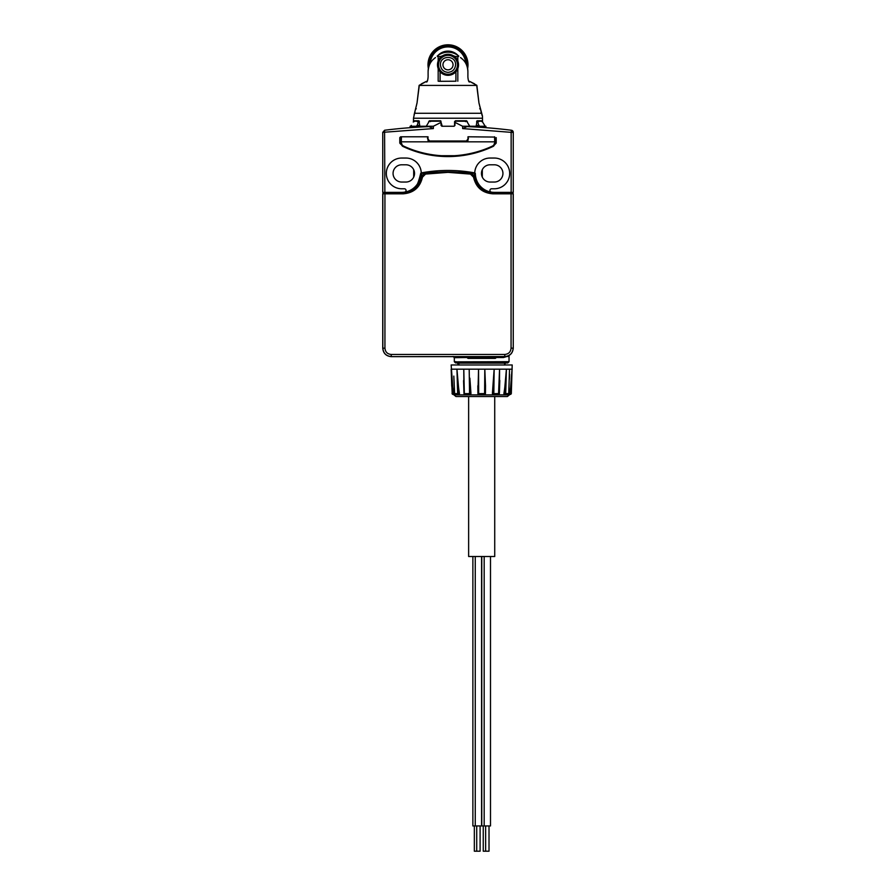 <?xml version="1.0" encoding="UTF-8"?>
<svg xmlns="http://www.w3.org/2000/svg" width="896" height="896" viewBox="0 0 896 896"><rect width="100%" height="100%" fill="white"/><g stroke="black" fill="none" stroke-linecap="round" stroke-linejoin="round"><path stroke-width="1.34" d="M435.456 57.557L434.123 58.666C430.416 61.6 428.411 65.901 428.109 71.568L428.366 68.611A19.992 19.992 0 0 1 448 44.8A19.992 19.992 0 0 1 467.634 68.611A16.845 16.845 0 0 1 467.891 71.568C467.6 65.923 465.595 61.622 461.877 58.666L460.544 57.557M467.085 66.427A19.152 19.152 0 0 0 448 45.64A19.152 19.152 0 0 0 428.915 66.427M430.158 63.526A17.886 17.886 0 0 1 448 46.906A17.886 17.886 0 0 1 465.842 63.526M437.998 55.451A13.686 13.686 0 0 1 458.002 55.451M403.2 193.816L382.827 193.805L382.827 348.141C383.331 353.259 386.131 356.07 391.25 356.563L391.25 354.458C387.408 354.088 385.302 351.982 384.933 348.141L384.933 193.816L403.2 193.816C413.661 192.965 420.078 187.421 422.453 177.184L425.544 174.082L448 172.346L470.456 174.082L473.547 177.184C475.922 187.421 482.339 192.965 492.8 193.816L511.067 193.816L511.067 348.141C510.698 351.982 508.592 354.088 504.75 354.458L391.25 354.458M403.2 193.301A18.939 18.939 0 0 0 421.949 177.117L422.038 177.128A19.04 19.04 0 0 1 403.2 193.402L382.749 193.726L382.749 348.23C383.286 353.304 386.086 356.115 391.171 356.642L504.75 356.563C509.869 356.07 512.669 353.259 513.173 348.141L511.067 348.141M391.171 356.642L504.829 356.642C509.914 356.115 512.714 353.304 513.251 348.23L513.173 193.805L492.8 193.816M513.251 348.23L513.251 193.726L492.8 193.402A19.04 19.04 0 0 1 473.962 177.128L473.547 177.184M470.456 174.082L470.523 173.656A4.11 4.11 0 0 1 473.962 177.128L474.051 177.117A18.939 18.939 0 0 0 492.8 193.301M474.051 177.117A4.211 4.211 0 0 0 471.845 173.992L458.987 172.312A147.28 147.28 0 0 0 437.013 172.312L424.155 173.992A4.211 4.211 0 0 0 421.949 177.117M384.933 193.402L382.827 193.805L383.163 192.461L402.741 192.461A18.939 18.939 0 0 0 421.691 173.522L421.691 173.354A147.347 147.347 0 0 1 424.155 172.928L424.458 173.858M466.816 356.642L467.432 357.493L454.317 357.706L453.051 356.44M509.566 354.838L509.04 355.869L503.474 357.549L495.925 357.493L495.331 358.389L468.026 358.389L467.432 357.493M495.925 357.493L496.541 356.642M471.542 173.858L471.845 172.928A147.347 147.347 0 0 1 474.309 173.354L474.309 173.522A18.939 18.939 0 0 0 493.259 192.461L512.837 192.461L513.173 193.805L511.067 193.402M513.251 190.254L513.251 192.36L494.312 192.36A18.939 18.939 0 0 1 475.362 173.712L474.678 172.894L459.133 170.89L458.987 172.312M471.542 172.883L474.398 173.522C475.406 185.562 481.555 187.566 481.242 187.958L481.242 187.13M437.013 172.312L436.867 170.89L421.322 172.894L420.638 173.712C418.354 182.885 416.405 187.354 414.758 187.13L414.758 187.958C417.155 187.589 419.429 182.773 421.602 173.522L424.458 172.883M421.4 176.266L421.21 177.744M419.149 182.986L419.922 181.496M420.078 181.149L421.075 178.315M421.165 177.957L421.512 176.064M421.646 174.81L421.602 173.522M395.304 192.461L397.062 192.461A6.731 6.731 0 0 1 396.894 192.461A6.731 6.731 0 0 0 397.062 192.461L395.875 192.36A6.731 6.731 -90.7 0 0 397.062 192.461L396.984 192.461M474.398 173.522L476.885 183.042M477.142 183.478L477.669 184.296M476.437 182.224L475.933 181.182M475.362 179.715L474.555 176.546M404.645 192.125A1.68 1.68 0 0 0 406.056 190.333A1.68 1.68 0 0 0 404.376 188.776L401.688 188.776A15.366 15.366 0 0 1 386.322 173.41A15.366 15.366 0 0 1 401.688 158.043L405.899 158.043A15.366 15.366 0 0 1 421.198 171.987A0.84 0.84 0 0 0 422.184 172.738A147.347 147.347 0 0 0 421.322 172.894A0.84 0.84 0 0 0 420.638 173.712A18.939 18.939 0 0 1 401.688 192.36L382.749 192.36L382.749 132.35L384.586 130.256L384.854 192.36M422.184 172.738A147.347 147.347 0 0 1 473.816 172.738A0.84 0.84 0 0 0 474.802 171.987A15.366 15.366 0 0 1 490.101 158.043L494.312 158.043A15.366 15.366 0 0 1 509.678 173.41A15.366 15.366 0 0 1 494.312 188.776L491.624 188.776A1.68 1.68 0 0 0 489.944 190.333A1.68 1.68 0 0 0 491.355 192.125M475.362 173.712A0.84 0.84 0 0 0 474.678 172.894A147.347 147.347 0 0 0 473.816 172.738M482.306 188.978L482.306 188.07M413.694 188.07L413.694 188.978M421.478 176.333L421.266 177.486M396.648 192.45A6.731 6.731 0 0 1 396.603 192.45A6.731 6.731 0 0 0 396.648 192.45L395.898 192.36M507.853 356.518L509.04 355.869L509.04 361.693L507.786 362.958L506.352 362.97M459.077 364.963A2.106 1.882 90 0 0 457.901 363.115L456.725 361.861L507.718 361.693L506.52 362.958M455.638 361.693L456.725 361.861L457.486 363.059L456.837 362.958C455.168 362.958 455.168 362.958 456.837 362.958A1.266 1.198 -90 0 1 455.638 361.693L454.317 361.693L454.317 357.706M500.125 192.36A6.731 6.731 0 0 1 498.938 192.461L500.125 192.36A6.731 6.731 0 0 1 498.938 192.461L499.542 192.438M496.205 137.626L496.205 143.102L494.189 145.219A2.106 2.106 0 0 1 493.102 146.418A105.246 105.246 0 0 1 402.898 146.418A2.106 2.106 0 0 1 401.811 145.219L399.795 143.102L399.795 137.626L400.646 136.786L428.008 136.786L428.008 138.891A2.106 2.106 0 0 0 430.114 140.997L465.886 140.997A2.106 2.106 0 0 0 467.992 138.891L467.992 136.786L494.726 137.066M453.757 126.258L454.955 125.418L454.955 122.382L462.65 126.258L462.65 128.576L466.906 126.616C491.87 127.949 491.87 127.949 466.906 126.616A505.187 505.187 0 0 1 511.414 130.256A505.187 505.187 0 0 0 478.52 127.187L478.52 127.187A505.187 505.187 0 0 1 511.414 130.256L511.146 132.35L462.65 128.576M454.955 125.418L454.093 126.258L441.907 126.258L441.045 125.418L441.045 122.382L433.35 126.258L433.35 128.576L382.749 132.35M490.101 164.786A8.635 8.635 0 0 0 481.466 173.41A8.635 8.635 0 0 0 490.101 182.045L494.312 182.045A8.635 8.635 0 0 0 502.936 173.41A8.635 8.635 0 0 0 494.312 164.786L490.101 164.786M401.688 164.786A8.635 8.635 0 0 0 393.064 173.41A8.635 8.635 0 0 0 401.688 182.045L405.899 182.045A8.635 8.635 0 0 0 414.534 173.41A8.635 8.635 0 0 0 405.899 164.786L401.688 164.786M458.942 364.963A2.106 2.106 0 0 0 457.486 363.059L458.942 365.064L457.296 363.014M506.632 361.861L505.87 363.059A2.106 2.106 0 0 0 504.414 364.963M465.886 141.837L467.992 138.891L467.992 136.786L468.418 138.757L466.312 141.837L429.688 141.837L427.582 138.757L427.582 136.786L428.008 138.891L430.114 141.837M401.587 143.942L402.058 144.782M401.184 144.178L400.411 143.909M439.578 155.579L439.578 156.24L456.422 156.24L456.422 155.579M494.211 145.141L494.189 145.219A2.106 2.106 0 0 0 494.211 145.152L494.816 144.178M384.586 130.256A505.187 505.187 0 0 1 417.48 127.187L417.48 127.187A505.187 505.187 0 0 0 384.586 130.256A505.187 505.187 0 0 1 429.094 126.616C404.13 127.949 404.13 127.949 429.094 126.616L433.35 128.576M441.045 122.382L440.362 121.206L429.296 121.206L426.261 126.258L433.35 126.258M426.261 126.258L410.11 126.258L410.11 127.68M485.89 127.68L485.89 126.258L469.739 126.258L466.704 121.206L455.638 121.206L454.586 122.046M462.65 126.258L469.739 126.258M513.251 192.36L513.251 132.35L511.414 130.256A2.106 2.106 0 0 1 513.251 132.35L511.146 132.35L511.146 192.36M457.901 363.115L481.678 363.115L481.678 361.939L506.162 361.939L505.904 363.048M467.992 140.526L467.992 138.891M401.442 136.786L401.274 142.33A4.211 4.211 0 0 0 403.704 146.149A105.246 105.246 0 0 0 441.683 155.725L454.317 155.725A105.246 105.246 0 0 0 492.296 146.149A4.211 4.211 0 0 0 494.726 142.33L494.558 136.786M439.578 141.837L439.578 140.997M456.422 140.997L456.422 141.837M428.008 138.891L428.008 140.526M407.714 148.557L407.21 147.694M408.789 148.994L408.845 148.366M488.79 147.694L488.286 148.557M487.155 148.366L487.211 148.994M440.362 121.206L441.011 121.206M454.586 125.418L454.586 121.632L455.414 120.792L466.603 120.792L467.309 121.632M476.134 126.258L477.086 120.792L481.712 120.792L481.891 121.632M478.621 120.792L478.789 121.632L478.621 120.792M465.539 121.632L464.834 120.792M442.243 126.258L440.586 120.792L429.397 120.792L428.691 121.632M431.166 120.792L430.461 121.632M414.109 121.632L414.288 120.792L418.914 120.792L419.866 126.258M417.379 120.792L417.211 121.632M411.32 125.418L410.682 126.258M416.976 126.258L418.488 121.206L413.907 121.206L413.246 122.046M484.68 125.418L482.093 121.206L477.512 121.206L479.024 126.258M455.638 121.206L454.989 121.206M482.306 169.691L482.306 177.128M413.694 169.691L413.694 177.128M482.518 121.677L482.474 116.133L478.979 103.085L476.717 85.422L419.283 85.422L417.021 103.085L414.109 114.699M418.488 121.206L419.317 121.206M476.683 121.206L477.512 121.206M494.099 143.942L494.939 143.102L494.939 137.626M401.901 143.942L401.061 143.102L401.274 137.066M474.544 83.832L469.459 81.312L476.862 85.344L478.979 103.085L482.115 115.55M480.424 109.278L479.718 108.752M421.456 83.832L426.541 81.312L419.138 85.344L417.021 103.085L415.576 108.875M415.576 109.278L416.282 108.752M512.198 364.963L451.158 364.963L452.738 386.971A120.154 119.123 90 0 0 453.902 393.59L453.981 394.43L453.04 394.43L453.846 394.43A120.154 120.154 0 0 0 453.936 394.878L509.421 394.878A120.154 120.154 0 0 0 509.51 394.43L510.317 394.43L509.376 394.43L509.454 393.59A120.154 119.123 -90 0 0 510.619 386.971L512.042 369.174L511.157 393.646A0.84 0.84 90 0 1 510.317 394.43L510.216 393.59L511.314 393.646L512.198 364.963M401.274 142.33L401.33 143.058M466.312 141.837L494.726 141.837L494.67 143.058M455.986 81.211L438.984 81.312M453.97 379.288L454.642 393.646L458.853 393.59L458.338 394.43L455.414 394.43L458.338 394.43A0.84 0.683 -90 0 1 457.654 393.646L456.949 369.174L458.517 386.971A120.154 95.323 90 0 0 459.458 393.59L459.088 394.43L455.414 394.43A0.84 0.773 -90 0 1 454.642 393.646L455.09 393.59M463.904 386.971L463.792 369.174L464.341 393.646L470.669 393.59A0.84 0.773 90 0 1 469.885 394.43L464.822 394.43A0.84 0.672 90 0 1 464.162 393.646M469.862 378.157L470.501 386.971A120.154 45.987 90 0 0 470.96 393.59L470.254 394.43L464.822 394.43L464.162 393.59M477.926 393.59L478.554 369.174L478.677 393.646L485.43 393.59L484.691 393.646L485.43 393.59L485.509 385.795L484.803 369.174L484.602 394.43L478.755 394.43A0.84 0.84 90 0 1 477.926 393.602L478.755 394.43L477.926 393.59L478.677 393.646L477.926 393.59L477.848 385.795M499.195 393.646A0.84 0.672 -90 0 1 498.534 394.43L493.102 394.43L492.397 393.59A120.154 45.987 -90 0 0 492.856 386.971L494.155 369.174L493.819 393.646L499.195 393.59M499.8 380.442L499.374 393.624L498.534 394.43L499.565 369.174L499.453 386.971A120.154 73.147 90 0 1 499.184 389.715M504.269 394.43L507.942 394.43A0.84 0.773 -90 0 0 508.715 393.646L509.533 369.174L508.782 393.646L507.942 394.43L504.269 394.43L503.899 393.59A120.154 95.323 -90 0 0 504.84 386.971L506.408 369.174L505.702 393.646L508.267 393.59M509.566 374.349L509.398 379.288M511.795 376.018L511.426 380.576M509.421 378.885L509.533 376.107M505.971 376.197L505.803 378.146M493.64 376.342L493.416 379.232M485.464 388.214A120.154 15.68 90 0 0 485.486 386.971M470.96 393.59L470.075 380.946M464.822 394.43L463.982 393.624L463.568 380.587M455.414 394.43L454.574 393.646L453.824 376.085M451.931 380.576L451.55 375.827M452.738 386.971L453.04 394.43A0.84 0.84 -90 0 1 452.2 393.646L453.902 393.59M470.254 394.43L469.549 393.646L469.202 369.174L451.315 369.174L452.2 393.646L451.158 369.174M459.088 394.43L458.338 394.43M485.43 393.602A0.84 0.84 -90 0 1 484.602 394.43L485.442 393.602M492.397 393.59L493.819 393.646L493.472 394.43A0.84 0.773 -90 0 1 492.688 393.59L492.856 386.971M493.102 394.43L498.534 394.43M503.899 393.59L505.702 393.646A0.84 0.683 -90 0 1 505.019 394.43L504.84 386.971M481.678 396.536L455.997 396.536L507.36 396.536L509.421 394.878M484.736 388.214L484.803 369.174L469.202 369.174M451.752 386.31L451.349 374.069M455.907 81.211L455.907 71.736A10.528 10.528 0 0 1 440.093 71.736L438.178 68.589L438.178 61.006L440.093 57.859A10.528 10.528 0 0 1 455.907 57.859L457.822 61.006L457.822 68.589L455.907 71.736A10.528 10.528 0 0 0 455.907 57.859L455.907 56.582L458.562 56.426M437.438 56.426L440.093 56.582L448 54.275L455.907 56.582M428.366 68.611A16.845 16.845 0 0 0 428.109 71.568L428.109 77C427.829 80.102 427.336 81.782 426.619 82.062C427.336 81.782 427.829 80.102 428.109 77M467.398 67.525L467.757 69.462M467.891 77C468.171 80.102 468.664 81.782 469.381 82.062C468.664 81.782 468.171 80.102 467.891 77L467.891 71.568M440.093 56.582L440.093 57.859A10.528 10.528 0 0 0 440.093 71.736L440.093 81.211M448 74.267A9.475 9.475 0 0 1 438.525 64.792A9.475 9.475 0 0 1 448 55.328A9.475 9.475 0 0 1 457.475 64.792A9.475 9.475 0 0 1 448 74.267M437.181 56.112A16.845 16.845 0 0 1 458.819 56.112A16.845 16.845 0 0 0 437.181 56.112M494.726 396.536L494.726 556.506L468.63 556.506L468.63 396.536M448 72.374C443.419 71.904 440.899 69.373 440.418 64.792C439.992 55.026 456.008 55.026 455.582 64.792C455.101 69.373 452.581 71.904 448 72.374M442.949 64.792A5.051 5.051 0 0 1 448 59.741A5.051 5.051 0 0 1 453.051 64.792A5.051 5.051 0 0 1 448 69.843A5.051 5.051 0 0 1 442.949 64.792M481.578 556.506L481.578 825.944L472.875 825.944L472.875 556.506M484.176 556.506L484.176 825.944L490.493 825.944L490.493 556.506M481.779 556.506L481.779 825.944L484.176 825.944M474.342 825.944L474.342 851.2L480.099 851.2L480.099 825.944M483.258 825.944L483.258 851.2L485.643 851.2L485.643 825.944M489.014 825.944L489.014 851.2L485.643 851.2M382.749 348.23L384.933 348.141M504.829 356.642L504.75 354.458M470.534 173.578L470.523 173.656A147.246 147.246 0 0 0 425.477 173.656L425.544 174.082M422.453 177.184L422.038 177.128A4.11 4.11 0 0 1 425.477 173.656L425.466 173.578M424.155 172.928L424.155 173.992M495.925 357.974L467.432 357.974M471.845 173.992L471.845 172.928M459.133 172.323L459.133 170.89M436.867 172.323L436.867 170.89M495.331 358.389L468.026 358.389M504.482 356.294L503.474 357.549M507.718 361.693L509.04 361.693M481.678 363.115L505.456 363.115L504.28 365.064M401.274 141.837L429.688 141.837M487.155 148.994L485.542 148.994M410.458 148.994L408.845 148.994M482.518 118.216L413.482 118.216L415.531 109.077M416.909 125.418L419.384 125.418M476.616 125.418L479.091 125.418M513.251 132.35A2.106 2.106 0 0 0 511.414 130.256M481.41 113.277L481.018 112.538L481.41 113.277L481.018 112.538L481.41 113.277L414.59 113.277L414.982 112.538L414.59 113.277M418.544 122.046L419.384 122.046M477.456 122.046L476.616 122.046M484.803 369.174L512.198 369.174M459.458 393.59L458.853 393.59L458.517 386.971M510.619 386.971L510.216 393.59L509.454 393.59M496.205 143.102L494.939 143.102M438.178 81.211L438.178 68.589M438.178 61.006L438.178 56.314M457.822 68.589L457.822 81.211M457.822 56.314L457.822 61.006M399.795 137.626L401.061 137.626M401.061 143.102L399.795 143.102M419.25 182.806L419.798 181.754M500.696 192.461L499.195 192.461M454.317 361.693L455.582 362.958M413.482 121.677L413.482 118.216M414.098 114.722L414.59 112.986M481.275 112.493L481.13 111.888M481.085 111.72L480.592 109.626M480.424 108.842L479.192 103.723M416.808 103.69L416.618 104.731M416.494 105.269L416.114 106.758M415.33 109.939L414.87 111.888M414.848 111.978L414.714 112.538M485.442 393.59L485.509 385.795M453.936 394.878L455.997 396.536M452.043 393.646L452.883 394.43M511.314 393.646L510.474 394.43M475.261 825.944L475.261 556.506M476.728 851.2L476.728 825.944"/></g></svg>

